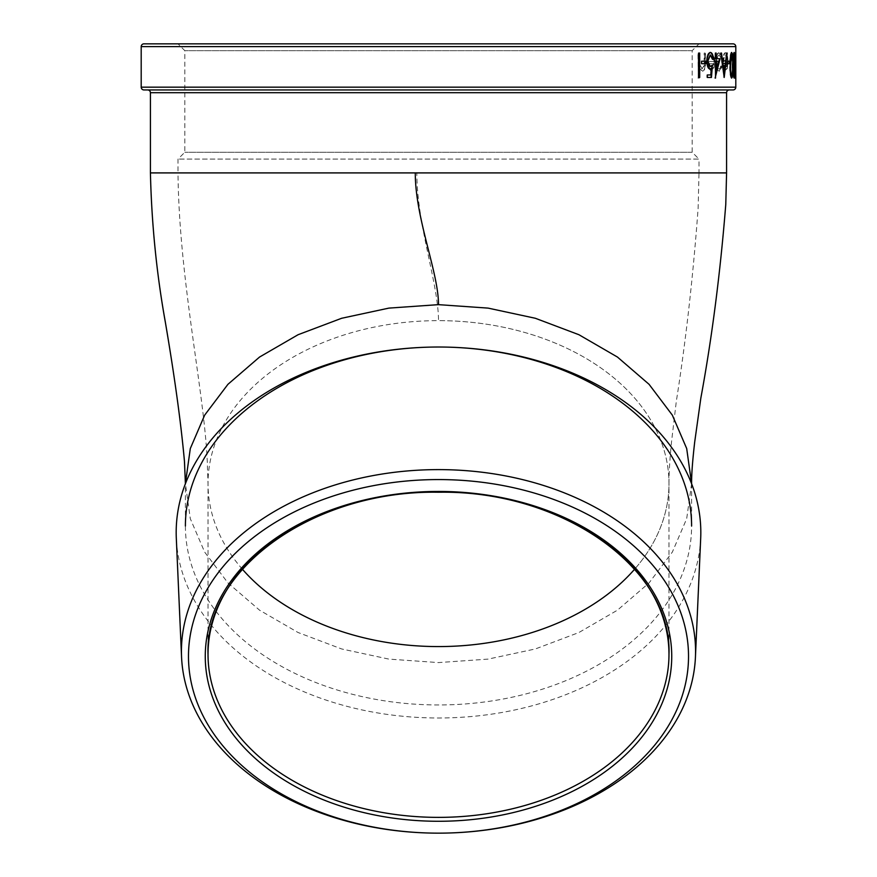 <?xml version="1.0" encoding="UTF-8"?>
<svg xmlns="http://www.w3.org/2000/svg" width="877" height="877" viewBox="0 0 877 877"><rect width="100%" height="100%" fill="white"/><g stroke="black" fill="none" stroke-linecap="round" stroke-linejoin="round"><path stroke-width="0.66" stroke-dasharray="4.38 3.29" d="M729.357 89.947L147.643 89.947L729.357 89.947M242.414 569.25A230.476 162.969 0 0 1 208.024 483.611A230.476 162.969 0 0 1 438.5 320.642C438.5 283.984 416.838 224.753 416.838 172.912L699.002 172.912L699.002 159.088L177.998 159.088L699.002 159.088L692.183 152.269L692.183 50.669L699.002 43.85L177.998 43.85L699.002 43.85M208.024 654.406L208.024 483.611L207.235 460.754C204.045 389.881 178.974 279.061 177.998 172.912L699.002 172.912L177.998 172.912L177.998 159.088L184.817 152.269L184.817 50.669L177.998 43.85M691.602 483.764L691.602 525.981A253.102 178.963 0 0 1 438.5 704.955A253.102 178.963 0 0 1 185.398 525.981L185.398 483.764M700.69 538.303A262.311 185.485 0 0 1 438.5 717.989A262.311 185.485 0 0 1 176.31 538.303M692.183 50.669L184.817 50.669L692.183 50.669M692.183 152.269L184.817 152.269L692.183 152.269M735.715 63.703L735.803 61.204L735.715 63.703L734.816 61.204L734.816 78.086L735.288 61.204M714.338 57.674L711.159 52.752C708.901 53.234 707.673 56.292 707.465 61.927L708.331 67.88L711.181 71.201L713.966 67.693L714.689 61.511L708.386 61.511C708.539 57.487 709.427 55.295 711.05 54.944L713.604 58.693L714.338 57.674L710.743 52.752C708.484 53.234 707.246 56.292 707.048 61.927L707.914 67.88L710.765 71.201L713.538 67.693L714.262 61.511L707.969 61.511C708.123 57.487 709.011 55.295 710.633 54.944L713.187 58.693L713.911 57.674M721.475 65.885L719.425 69.02C717.912 68.79 717.046 66.466 716.838 62.026C717.035 57.553 717.901 55.185 719.425 54.944L721.475 58.068L722.034 56.873L719.414 52.752C717.452 53.069 716.323 56.095 716.06 61.839C716.323 67.726 717.463 70.851 719.48 71.201L722.034 67.025L721.037 65.885L718.987 69.02C717.474 68.79 716.608 66.466 716.399 62.026C716.608 57.553 717.474 55.185 718.987 54.944L721.037 58.068L721.596 56.873L718.976 52.752C717.013 53.069 715.895 56.095 715.621 61.839C715.895 67.737 717.035 70.851 719.041 71.201L721.596 67.025L721.037 65.885M727.351 68.274L727.921 61.927C727.833 56.281 727.077 53.223 725.674 52.752C724.161 53.223 723.317 56.281 723.141 61.927L723.843 68.253L725.674 71.201L727.351 68.274L727.471 61.927C727.384 56.281 726.627 53.223 725.224 52.752C723.722 53.223 722.878 56.281 722.703 61.927L723.393 68.253L725.224 71.201L726.901 68.274M734.049 77.461L734.751 59.691L735.266 77.461L734.794 53.069L734.06 71.728L733.128 53.069L732.185 77.461L733.205 59.57L733.6 77.461L734.29 59.691L735.123 77.461L735.123 53.069L735.496 77.461L735.036 53.069M735.496 77.461L735.496 53.069M698.333 78.086L699.397 78.086L699.397 67.529L702.576 71.201C704.79 70.434 705.799 67.419 705.568 62.168L705.568 53.069L704.604 53.069L704.483 65.512L702.4 69.02L699.55 64.295L699.397 53.069L698.333 53.069L698.333 78.086L697.928 53.069L698.991 53.069L699.144 64.295L701.984 69.02L704.078 65.512L704.187 53.069L705.152 53.069L705.152 62.168C705.382 67.419 704.384 70.434 702.17 71.201L698.991 67.529L698.991 78.086L697.928 78.086M143.96 89.947L733.04 89.947M733.04 43.85L143.96 43.85M668.976 654.406L668.976 483.611A230.476 162.969 0 0 0 438.5 320.642A230.476 162.969 0 0 1 668.976 483.611A230.476 162.969 0 0 1 634.586 569.25A230.476 162.969 0 0 0 668.976 483.611C668.943 473.262 669.809 459.23 671.563 441.515L676.31 401.37C685.759 341.657 693.038 277.253 698.136 208.145L699.002 172.912L460.162 172.912M698.235 77.461L698.235 53.069M701.205 63.703L701.205 61.204M709.877 66.52L712.431 65.26M712.135 59.318L710.008 54.944M710.776 74.962L710.874 68.549L709.723 69.02C707.728 68.592 706.654 65.928 706.511 61.039C706.709 55.7 707.882 52.839 710.052 52.445L710.48 52.445M706.917 74.962L706.917 77.461M715.38 78.086L715.38 61.204M713.911 61.204L713.911 58.693M715.38 58.693L714.952 53.069M715.742 58.693L720.094 58.693M715.38 77.001L715.544 78.086M715.742 61.204L718.252 61.204L715.742 71.793M726.156 53.069L725.674 60.886M722.166 60.886L725.224 60.886M720.346 53.069L724.117 77.461M723.942 76.091L723.755 77.461M723.722 72.703L725.356 63.385M722.505 63.385L724.917 63.385M727.252 63.703L727.252 61.204M731.681 78.086L731.232 78.086C730.135 76.507 729.631 72.232 729.719 65.26C729.631 58.299 730.135 54.023 731.232 52.445L731.451 52.565M732.218 56.271L732.218 74.249M731.21 75.586C731.955 74.128 732.273 70.686 732.152 65.26C732.273 59.844 731.955 56.402 731.21 54.944M730.3 59.132L730.311 71.64M734.213 78.086L733.753 78.086C733.051 76.507 732.723 72.232 732.766 65.26C732.723 58.299 733.051 54.023 733.753 52.445L733.972 52.784M734.268 54.988L734.268 75.532M734.312 65.26L733.742 54.944L733.161 59.132L733.742 75.586L734.773 65.26M734.641 61.204L734.816 53.069L734.948 58.693L735.781 58.693M734.948 53.069L734.312 53.069L733.611 71.728L732.668 53.069L732.185 77.461M734.948 61.204L734.948 71.793L735.255 63.703M735.584 77.461L735.036 77.461M732.536 77.461L732.744 59.57L734.093 77.461M735.266 77.461L734.663 77.461M734.805 77.461L734.773 53.069M725.224 69.02C724.084 68.592 723.459 66.224 723.328 61.916C723.448 57.619 724.084 55.295 725.224 54.944C726.309 55.306 726.89 57.63 726.956 61.916C726.88 66.224 726.309 68.592 725.224 69.02L725.674 69.02C724.534 68.592 723.898 66.224 723.766 61.916C723.898 57.619 724.534 55.295 725.674 54.944C726.748 55.306 727.329 57.63 727.406 61.916C727.329 66.224 726.748 68.592 725.674 69.02M713.439 63.703L710.808 69.02L708.945 67.343L708.068 63.703L713.867 63.703L711.225 69.02L708.945 67.343M713.867 63.703L708.068 63.703M709.372 67.343L708.484 63.703M150.416 92.71L726.584 92.71M691.602 483.611L686.691 518.691L672.33 552.104L649.068 582.909L617.463 610.162L578.919 632.514L535.354 648.958L488.105 659.109L438.5 662.584L388.895 659.109L341.646 648.958L298.081 632.514L259.537 610.162L227.932 582.909L204.67 552.104L190.309 518.691L185.398 483.611M150.416 172.912L726.584 172.912M735.803 87.174L141.197 87.174M141.197 46.613L735.803 46.613"/><path stroke-width="1.32" d="M735.803 46.613A2.763 2.763 0 0 0 733.04 43.85L143.96 43.85A2.763 2.763 0 0 0 141.197 46.613L141.197 87.174A2.763 2.763 0 0 0 143.96 89.947L733.04 89.947A2.763 2.763 0 0 0 735.803 87.174L735.803 46.613L141.197 46.613M726.584 172.912L150.416 172.912C151.611 223.547 156.534 272.977 165.183 321.168C174.622 376.595 181.057 423.481 184.499 461.85L185.398 483.611L190.309 448.531L204.67 415.128L227.932 384.323L259.537 357.06L298.081 334.718L341.646 318.274L388.895 308.112L438.5 304.648L488.105 308.112L535.354 318.274L578.919 334.718L617.463 357.06L649.068 384.323L672.33 415.128L686.691 448.531L691.602 483.611C691.514 474.49 692.556 460.578 694.716 441.876L700.844 398.081C711.96 337.842 720.269 273.317 725.772 204.484L726.584 172.912L726.584 92.71A2.763 2.763 0 0 1 729.357 89.947M185.398 483.764L184.433 460.94C180.991 423.043 174.655 376.935 165.413 322.637C156.654 273.986 151.644 224.084 150.416 172.912L150.416 92.71A2.763 2.763 0 0 0 147.643 89.947M438.5 646.579A230.476 162.969 0 0 0 634.586 569.25A230.476 162.969 0 0 1 438.5 646.579A230.476 162.969 0 0 1 242.414 569.25M181.561 657.059A257.06 181.769 0 0 1 438.5 469.612A257.06 181.769 0 0 1 695.439 657.059A257.06 181.769 0 0 1 438.5 833.15A257.06 181.769 0 0 1 181.561 657.059L176.31 538.303A262.311 185.485 0 0 1 438.5 347.018L438.5 347.018A253.102 178.963 0 0 1 691.602 525.981M185.398 525.981A253.102 178.963 0 0 1 438.5 347.018L438.5 347.018A262.311 185.485 0 0 1 700.69 538.303L695.439 657.059M438.5 479.566A250.022 176.792 0 0 1 688.522 656.358A250.022 176.792 0 0 1 438.5 833.15A250.022 176.792 0 0 1 188.478 656.358A250.022 176.792 0 0 1 438.5 479.566M698.64 77.461L698.64 53.069L699.693 53.069L699.693 77.461L698.64 77.461L699.287 77.461L699.287 53.069L698.64 53.069M701.611 63.703L701.611 61.204L705.842 61.204L705.842 63.703L701.611 63.703L705.426 63.703L705.426 61.204L701.611 61.204M710.304 66.52L712.431 65.26L711.455 77.461L707.333 77.461L707.333 74.962L710.776 74.962L711.291 68.549L710.14 69.02C708.145 68.592 707.07 65.928 706.928 61.039C707.125 55.7 708.298 52.839 710.48 52.445C712.168 52.773 713.144 55.076 713.396 59.318L712.552 59.318L710.425 54.944L707.86 61.127L710.304 66.52L707.86 61.127M715.544 78.086L715.38 61.204L714.338 61.204L714.338 58.693L715.38 58.693L715.38 53.069L716.169 53.069L716.169 58.693L720.094 58.693L715.106 78.086M726.605 53.069L727.186 53.069L724.205 77.461L720.784 53.069L721.519 53.069L722.604 60.886L725.674 60.886L726.737 53.069L723.942 76.091M727.702 63.703L727.702 61.204L729.73 61.204L729.73 63.703L727.702 63.703L729.28 63.703L729.28 61.204L727.702 61.204M731.681 78.086C730.585 76.507 730.081 72.232 730.168 65.26C730.081 58.299 730.585 54.023 731.681 52.445C732.646 54.034 733.051 58.31 732.92 65.26C733.062 72.188 732.646 76.463 731.681 78.086M734.213 78.086C733.512 76.507 733.172 72.232 733.216 65.26C733.172 58.299 733.512 54.023 734.213 52.445L734.948 65.26L734.213 78.086M735.31 78.086L735.277 53.069L735.781 58.693L734.849 78.086M707.443 61.127L710.425 54.944M712.552 59.318L712.968 59.318C712.716 55.076 711.74 52.773 710.052 52.445M709.723 69.02L711.291 68.549M707.333 74.962L710.348 74.962M707.333 77.461L711.028 77.461L712.014 65.26M714.338 61.204L714.952 61.204M714.338 58.693L714.952 58.693M715.38 53.069L716.169 58.693M719.655 58.693L715.38 77.001M716.169 61.204L715.742 71.793L718.68 61.204L716.169 61.204L716.169 71.793M720.784 53.069L722.604 60.886M722.944 63.385L723.722 72.703L725.356 63.385L722.944 63.385L724.172 72.703M731.451 52.565L732.218 56.271M732.218 74.249L731.451 77.965M730.311 71.64L731.67 75.586C732.416 74.128 732.733 70.686 732.613 65.26C732.733 59.844 732.416 56.402 731.67 54.944L730.585 65.26C730.497 70.664 730.859 74.106 731.67 75.586M731.67 54.944L730.3 59.176M733.972 52.784L734.268 54.988M734.268 75.532L733.972 77.746M733.556 75.225L734.202 75.586L734.773 65.26L734.202 54.944L733.501 65.26L734.202 75.586M734.202 54.944L733.556 55.295M735.321 58.693L735.288 61.204M735.277 61.204L734.948 71.793M735.408 61.204L735.408 71.793M438.5 817.375A230.476 162.969 180 0 0 668.976 654.406A230.476 162.969 180 0 0 438.5 491.438A233.238 164.92 0 0 1 671.738 656.358A233.238 164.92 0 0 1 438.5 821.278A233.238 164.92 0 0 1 205.262 656.358A233.238 164.92 0 0 1 438.5 491.438A230.476 162.969 180 0 0 208.024 654.406A230.476 162.969 180 0 0 438.5 817.375M141.197 87.174L735.803 87.174M438.5 304.648C438.5 272.232 415.27 218.757 415.27 172.912M726.584 92.71L150.416 92.71M668.976 654.406C672.319 568.351 562.047 489.98 438.5 492.249C314.953 489.98 204.681 568.351 208.024 654.406"/></g></svg>

